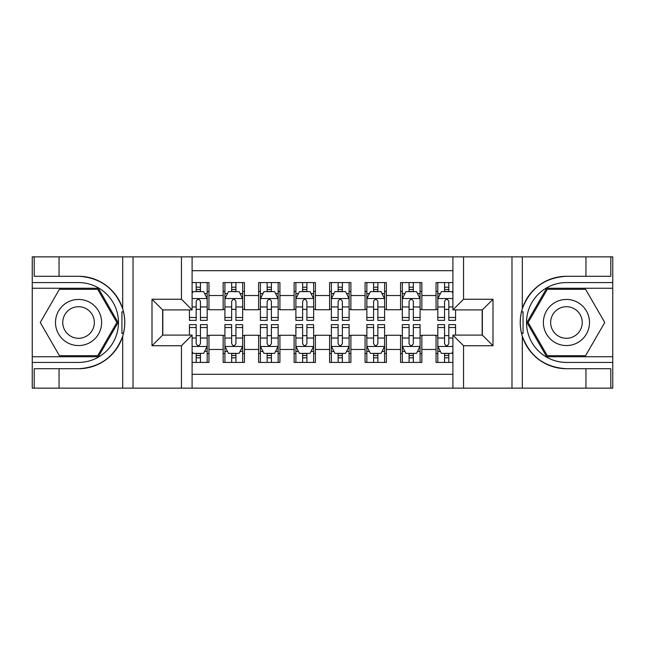 <?xml version="1.0" encoding="UTF-8"?>
<svg xmlns="http://www.w3.org/2000/svg" width="645" height="645" viewBox="0 0 645 645"><rect width="100%" height="100%" fill="white"/><g stroke="black" fill="none" stroke-linecap="round" stroke-linejoin="round"><path stroke-width="0.97" d="M192.097 388.145L452.903 388.145L452.903 335.094L482.347 335.094L482.347 309.906L452.903 309.906L452.903 256.855L192.097 256.855L192.097 309.906L162.653 309.906L162.653 335.094L192.097 335.094L192.097 388.145L59.042 388.145L59.042 368.714L78.553 368.714A46.214 46.214 0 0 0 122.687 336.23C125.396 327.088 125.396 317.937 122.687 308.77A46.214 46.214 0 0 0 78.553 276.286L59.042 276.286L59.042 256.855L32.25 256.855L32.25 356.741L98.322 356.741L118.091 322.5L98.322 288.259L32.25 288.259M452.903 282.583L436.044 282.583L436.044 295.531L421.854 295.531L421.854 309.729L436.044 309.729L436.044 295.531M421.854 295.531L421.854 282.583L400.561 282.583L400.561 295.531L386.371 295.531L386.371 309.729L400.561 309.729L400.561 295.531M386.371 295.531L386.371 282.583L365.078 282.583L365.078 295.531L350.888 295.531L350.888 309.729L365.078 309.729L365.078 295.531M350.888 295.531L350.888 282.583L329.595 282.583L329.595 295.531L315.405 295.531L315.405 309.729L329.595 309.729L329.595 295.531M315.405 295.531L315.405 282.583L294.112 282.583L294.112 295.531L279.922 295.531L279.922 309.729L294.112 309.729L294.112 295.531M279.922 295.531L279.922 282.583L258.629 282.583L258.629 295.531L244.439 295.531L244.439 309.729L258.629 309.729L258.629 295.531M244.439 295.531L244.439 282.583L223.146 282.583L223.146 309.729L208.956 309.729L208.956 282.583L192.097 282.583M192.097 362.417L208.956 362.417L208.956 335.271L223.146 335.271L223.146 362.417L244.439 362.417L244.439 335.271L258.629 335.271L258.629 349.469L244.439 349.469M258.629 349.469L258.629 362.417L279.922 362.417L279.922 335.271L294.112 335.271L294.112 349.469L279.922 349.469M294.112 349.469L294.112 362.417L315.405 362.417L315.405 335.271L329.595 335.271L329.595 349.469L315.405 349.469M329.595 349.469L329.595 362.417L350.888 362.417L350.888 335.271L365.078 335.271L365.078 349.469L350.888 349.469M365.078 349.469L365.078 362.417L386.371 362.417L386.371 335.271L400.561 335.271L400.561 349.469L386.371 349.469M400.561 349.469L400.561 362.417L421.854 362.417L421.854 335.271L436.044 335.271L436.044 349.469L421.854 349.469M452.903 270.698L192.097 270.698M192.097 374.302L452.903 374.302M436.044 349.469L436.044 362.417L452.903 362.417M162.83 309.906L162.83 335.094M482.17 335.094L482.17 309.906M196.185 291.451L200.442 291.451M207.182 291.451L208.956 291.451M196.185 309.374L200.442 309.374M207.182 309.374L208.956 309.374M196.185 335.626L200.442 335.626M207.182 335.626L208.956 335.626M196.185 353.549L200.442 353.549M207.182 353.549L208.956 353.549M223.146 309.374L224.92 309.374M231.66 309.374L235.925 309.374M242.665 309.374L244.439 309.374M223.146 291.451L224.92 291.451M231.66 291.451L235.925 291.451M242.665 291.451L244.439 291.451M223.146 335.626L224.92 335.626M231.66 335.626L235.925 335.626M242.665 335.626L244.439 335.626M223.146 353.549L224.92 353.549M231.66 353.549L235.925 353.549M242.665 353.549L244.439 353.549M258.629 335.626L260.403 335.626M267.143 335.626L271.408 335.626M278.148 335.626L279.922 335.626M258.629 353.549L260.403 353.549M267.143 353.549L271.408 353.549M278.148 353.549L279.922 353.549M258.629 291.451L260.403 291.451M267.143 291.451L271.408 291.451M278.148 291.451L279.922 291.451M258.629 309.374L260.403 309.374M267.143 309.374L271.408 309.374M278.148 309.374L279.922 309.374M294.112 335.626L295.886 335.626M302.626 335.626L306.891 335.626M313.631 335.626L315.405 335.626M294.112 353.549L295.886 353.549M302.626 353.549L306.891 353.549M313.631 353.549L315.405 353.549M294.112 291.451L295.886 291.451M302.626 291.451L306.891 291.451M313.631 291.451L315.405 291.451M294.112 309.374L295.886 309.374M302.626 309.374L306.891 309.374M313.631 309.374L315.405 309.374M329.595 335.626L331.369 335.626M338.109 335.626L342.374 335.626M349.114 335.626L350.888 335.626M329.595 353.549L331.369 353.549M338.109 353.549L342.374 353.549M349.114 353.549L350.888 353.549M329.595 291.451L331.369 291.451M338.109 291.451L342.374 291.451M349.114 291.451L350.888 291.451M329.595 309.374L331.369 309.374M338.109 309.374L342.374 309.374M349.114 309.374L350.888 309.374M365.078 335.626L366.852 335.626M373.592 335.626L377.857 335.626M384.597 335.626L386.371 335.626M365.078 353.549L366.852 353.549M373.592 353.549L377.857 353.549M384.597 353.549L386.371 353.549M365.078 291.451L366.852 291.451M373.592 291.451L377.857 291.451M384.597 291.451L386.371 291.451M365.078 309.374L366.852 309.374M373.592 309.374L377.857 309.374M384.597 309.374L386.371 309.374M400.561 335.626L402.335 335.626M409.075 335.626L413.34 335.626M420.08 335.626L421.854 335.626M400.561 353.549L402.335 353.549M409.075 353.549L413.34 353.549M420.08 353.549L421.854 353.549M400.561 291.451L402.335 291.451M409.075 291.451L413.34 291.451M420.08 291.451L421.854 291.451M400.561 309.374L402.335 309.374M409.075 309.374L413.34 309.374M420.08 309.374L421.854 309.374M436.044 335.626L437.818 335.626M444.558 335.626L448.815 335.626M436.044 353.549L437.818 353.549M444.558 353.549L448.815 353.549M436.044 291.451L437.818 291.451M444.558 291.451L448.815 291.451M436.044 309.374L437.818 309.374M444.558 309.374L448.815 309.374M200.442 287.194L196.185 287.194M189.437 317.477L189.437 320.372L196.185 320.372L196.185 317.477L189.437 317.477L189.437 309.906M204.61 293.58L207.182 293.58L207.182 320.372L200.442 320.372L200.442 301.384C199.023 298.651 197.604 298.651 196.185 301.384L196.185 317.477M207.182 293.58L207.182 282.583M207.182 298.724L203.635 291.629L192.984 291.629L192.097 293.402M196.185 291.629L196.185 282.583M200.442 282.583L200.442 291.629M196.185 357.806L200.442 357.806M192.097 351.598L192.984 353.371L203.635 353.371L207.182 346.276L207.182 324.628L200.442 324.628L200.442 327.523L207.182 327.523M207.182 346.276L207.182 362.417M189.437 335.094L189.437 324.628L196.185 324.628L196.185 343.616C197.596 346.349 199.015 346.349 200.442 343.616L200.442 327.523M200.442 353.371L200.442 362.417M196.185 362.417L196.185 353.371M90.09 302.529A23.067 23.067 0 0 0 58.582 310.971A23.067 23.067 0 0 0 67.024 342.471A23.067 23.067 0 0 0 98.532 334.029A23.067 23.067 0 0 0 90.09 302.529M86.446 308.826A15.786 15.786 0 0 0 64.879 314.607A15.786 15.786 0 0 0 70.66 336.174A15.786 15.786 0 0 0 92.227 330.393A15.786 15.786 0 0 0 86.446 308.826M97.709 355.677L59.405 355.677L40.248 322.5L59.405 289.323L97.709 289.323L116.866 322.5L97.709 355.677M577.976 302.529A23.067 23.067 0 0 0 546.468 310.971A23.067 23.067 0 0 0 554.91 342.471A23.067 23.067 0 0 0 586.418 334.029A23.067 23.067 0 0 0 577.976 302.529M574.34 308.826A15.786 15.786 0 0 0 552.773 314.607A15.786 15.786 0 0 0 558.554 336.174A15.786 15.786 0 0 0 580.121 330.393A15.786 15.786 0 0 0 574.34 308.826M585.596 355.677L547.291 355.677L528.134 322.5L547.291 289.323L585.596 289.323L604.752 322.5L585.596 355.677M121.929 333.151L123.526 333.151A46.214 46.214 0 0 0 123.534 311.866L121.937 311.866L121.929 333.425L123.461 333.425M59.042 256.855L122.687 256.855L122.687 308.77C114.979 288.428 100.273 277.592 78.553 276.286M78.553 368.714C100.273 367.408 114.979 356.572 122.687 336.23L122.687 388.145M181.455 388.145L181.455 345.744L152.002 345.744L152.002 299.256L181.455 299.256L181.455 256.855L133.023 256.855L133.023 388.145M59.042 388.145L32.25 388.145L32.25 356.741M32.25 362.417L78.553 362.417A39.917 39.917 0 0 0 118.47 322.5A39.917 39.917 0 0 0 78.553 282.583L32.25 282.583M122.687 256.855L133.023 256.855M181.455 256.855L192.097 256.855M59.042 368.714L34.201 368.714L34.201 388.145M59.042 276.286L34.201 276.286L34.201 256.855M181.455 345.744L192.097 335.094M152.002 345.744L162.653 335.094M152.002 299.256L162.653 309.906M181.455 299.256L192.097 309.906M121.937 311.866L123.469 311.591M124.598 326.467L124.743 320.871M124.283 315.824L124.042 314.325M521.531 333.409L523.063 333.409L523.071 311.849L521.474 311.849A46.214 46.214 0 0 0 566.447 368.714L585.958 368.714L585.958 388.145L612.75 388.145L612.75 288.259L546.678 288.259L526.909 322.5L546.678 356.741L612.75 356.741M452.903 256.855L585.958 256.855L585.958 276.286L566.447 276.286A46.214 46.214 0 0 0 521.539 311.575L523.071 311.849M566.447 276.286C544.727 277.592 530.021 288.428 522.313 308.77C519.604 317.912 519.604 327.063 522.313 336.23C530.021 356.572 544.727 367.408 566.447 368.714M463.545 256.855L463.545 299.256L492.998 299.256L492.998 345.744L463.545 345.744L463.545 388.145L511.977 388.145L511.977 256.855M522.313 336.23L522.313 388.145L585.958 388.145M585.958 256.855L612.75 256.855L612.75 288.259M612.75 282.583L566.447 282.583A39.917 39.917 0 0 0 526.53 322.5A39.917 39.917 0 0 0 566.447 362.417L612.75 362.417M522.313 388.145L511.977 388.145M463.545 388.145L452.903 388.145M585.958 276.286L610.799 276.286L610.799 256.855M585.958 368.714L610.799 368.714L610.799 388.145M463.545 299.256L452.903 309.906M492.998 299.256L482.347 309.906M492.998 345.744L482.347 335.094M463.545 345.744L452.903 335.094M520.402 318.533L520.257 324.129M520.717 329.176L520.958 330.675M523.063 333.134L521.466 333.134M235.925 287.194L231.66 287.194M242.665 317.477L235.925 317.477L235.925 320.372L242.665 320.372L242.665 298.724L239.118 291.629L228.467 291.629L224.92 298.724L224.92 320.372L231.66 320.372L231.66 317.477L224.92 317.477M224.92 298.724L224.92 282.583M242.665 298.724L242.665 282.583M231.66 291.629L231.66 282.583M235.925 282.583L235.925 291.629M235.925 317.477L235.925 301.384C234.506 298.651 233.087 298.651 231.66 301.384L231.66 317.477M271.408 287.194L267.143 287.194M278.148 317.477L271.408 317.477L271.408 320.372L278.148 320.372L278.148 298.724L274.601 291.629L263.95 291.629L260.403 298.724L260.403 320.372L267.143 320.372L267.143 317.477L260.403 317.477M260.403 298.724L260.403 282.583M278.148 298.724L278.148 282.583M267.143 291.629L267.143 282.583M271.408 282.583L271.408 291.629M271.408 317.477L271.408 301.384C269.989 298.651 268.57 298.651 267.143 301.384L267.143 317.477M306.891 287.194L302.626 287.194M313.631 317.477L306.891 317.477L306.891 320.372L313.631 320.372L313.631 298.724L310.084 291.629L299.433 291.629L295.886 298.724L295.886 320.372L302.626 320.372L302.626 317.477L295.886 317.477M295.886 298.724L295.886 282.583M313.631 298.724L313.631 282.583M302.626 291.629L302.626 282.583M306.891 282.583L306.891 291.629M306.891 317.477L306.891 301.384C305.472 298.651 304.053 298.651 302.626 301.384L302.626 317.477M342.374 287.194L338.109 287.194M349.114 317.477L342.374 317.477L342.374 320.372L349.114 320.372L349.114 298.724L345.567 291.629L334.916 291.629L331.369 298.724L331.369 320.372L338.109 320.372L338.109 317.477L331.369 317.477M331.369 298.724L331.369 282.583M349.114 298.724L349.114 282.583M338.109 291.629L338.109 282.583M342.374 282.583L342.374 291.629M342.374 317.477L342.374 301.384C340.955 298.651 339.536 298.651 338.109 301.384L338.109 317.477M231.66 357.806L235.925 357.806M224.92 327.523L231.66 327.523L231.66 324.628L224.92 324.628L224.92 346.276L228.467 353.371L239.118 353.371L242.665 346.276L242.665 324.628L235.925 324.628L235.925 327.523L242.665 327.523M242.665 346.276L242.665 362.417M224.92 346.276L224.92 362.417M235.925 353.371L235.925 362.417M231.66 362.417L231.66 353.371M231.66 327.523L231.66 343.616C233.079 346.349 234.498 346.349 235.925 343.616L235.925 327.523M267.143 357.806L271.408 357.806M260.403 327.523L267.143 327.523L267.143 324.628L260.403 324.628L260.403 346.276L263.95 353.371L274.601 353.371L278.148 346.276L278.148 324.628L271.408 324.628L271.408 327.523L278.148 327.523M278.148 346.276L278.148 362.417M260.403 346.276L260.403 362.417M271.408 353.371L271.408 362.417M267.143 362.417L267.143 353.371M267.143 327.523L267.143 343.616C268.562 346.349 269.981 346.349 271.408 343.616L271.408 327.523M302.626 357.806L306.891 357.806M295.886 327.523L302.626 327.523L302.626 324.628L295.886 324.628L295.886 346.276L299.433 353.371L310.084 353.371L313.631 346.276L313.631 324.628L306.891 324.628L306.891 327.523L313.631 327.523M313.631 346.276L313.631 362.417M295.886 346.276L295.886 362.417M306.891 353.371L306.891 362.417M302.626 362.417L302.626 353.371M302.626 327.523L302.626 343.616C304.045 346.349 305.464 346.349 306.891 343.616L306.891 327.523M338.109 357.806L342.374 357.806M331.369 327.523L338.109 327.523L338.109 324.628L331.369 324.628L331.369 346.276L334.916 353.371L345.567 353.371L349.114 346.276L349.114 324.628L342.374 324.628L342.374 327.523L349.114 327.523M349.114 346.276L349.114 362.417M331.369 346.276L331.369 362.417M342.374 353.371L342.374 362.417M338.109 362.417L338.109 353.371M338.109 327.523L338.109 343.616C339.528 346.349 340.947 346.349 342.374 343.616L342.374 327.523M377.857 287.194L373.592 287.194M384.597 317.477L377.857 317.477L377.857 320.372L384.597 320.372L384.597 298.724L381.05 291.629L370.399 291.629L366.852 298.724L366.852 320.372L373.592 320.372L373.592 317.477L366.852 317.477M366.852 298.724L366.852 282.583M384.597 298.724L384.597 282.583M373.592 291.629L373.592 282.583M377.857 282.583L377.857 291.629M377.857 317.477L377.857 301.384C376.438 298.651 375.019 298.651 373.592 301.384L373.592 317.477M373.592 357.806L377.857 357.806M366.852 327.523L373.592 327.523L373.592 324.628L366.852 324.628L366.852 346.276L370.399 353.371L381.05 353.371L384.597 346.276L384.597 324.628L377.857 324.628L377.857 327.523L384.597 327.523M384.597 346.276L384.597 362.417M366.852 346.276L366.852 362.417M377.857 353.371L377.857 362.417M373.592 362.417L373.592 353.371M373.592 327.523L373.592 343.616C375.011 346.349 376.43 346.349 377.857 343.616L377.857 327.523M413.34 287.194L409.075 287.194M420.08 317.477L413.34 317.477L413.34 320.372L420.08 320.372L420.08 298.724L416.533 291.629L405.882 291.629L402.335 298.724L402.335 320.372L409.075 320.372L409.075 317.477L402.335 317.477M402.335 298.724L402.335 282.583M420.08 298.724L420.08 282.583M409.075 291.629L409.075 282.583M413.34 282.583L413.34 291.629M413.34 317.477L413.34 301.384C411.921 298.651 410.502 298.651 409.075 301.384L409.075 317.477M409.075 357.806L413.34 357.806M402.335 327.523L409.075 327.523L409.075 324.628L402.335 324.628L402.335 346.276L405.882 353.371L416.533 353.371L420.08 346.276L420.08 324.628L413.34 324.628L413.34 327.523L420.08 327.523M420.08 346.276L420.08 362.417M402.335 346.276L402.335 362.417M413.34 353.371L413.34 362.417M409.075 362.417L409.075 353.371M409.075 327.523L409.075 343.616C410.494 346.349 411.913 346.349 413.34 343.616L413.34 327.523M448.815 287.194L444.558 287.194M452.903 293.402L452.016 291.629L441.365 291.629L437.818 298.724L437.818 320.372L444.558 320.372L444.558 317.477L437.818 317.477M437.818 298.724L437.818 282.583M455.563 309.906L455.563 320.372L448.815 320.372L448.815 301.384C447.404 298.651 445.985 298.651 444.558 301.384L444.558 317.477M444.558 291.629L444.558 282.583M448.815 282.583L448.815 291.629M444.558 357.806L448.815 357.806M455.563 327.523L455.563 324.628L448.815 324.628L448.815 327.523L455.563 327.523L455.563 335.094M440.39 351.42L437.818 351.42L437.818 324.628L444.558 324.628L444.558 343.616C445.977 346.349 447.396 346.349 448.815 343.616L448.815 327.523M437.818 351.42L437.818 362.417M437.818 346.276L441.365 353.371L452.016 353.371L452.903 351.598M448.815 353.371L448.815 362.417M444.558 362.417L444.558 353.371M223.146 349.469L208.956 349.469M223.146 295.531L208.956 295.531M207.093 298.546L192.097 298.546M207.182 317.477L200.442 317.477M196.185 306.947L192.097 306.947M207.182 306.947L200.442 306.947M200.442 289.452L196.185 289.452M192.097 346.454L207.093 346.454M207.182 351.42L204.61 351.42M189.437 327.523L196.185 327.523M200.442 338.053L207.182 338.053M192.097 338.053L196.185 338.053M196.185 355.548L200.442 355.548M522.313 256.855L522.313 308.77M242.576 298.546L225.008 298.546M224.92 293.58L227.492 293.58M240.093 293.58L242.665 293.58M231.66 306.947L224.92 306.947M242.665 306.947L235.925 306.947M235.925 289.452L231.66 289.452M278.06 298.546L260.491 298.546M260.403 293.58L262.975 293.58M275.576 293.58L278.148 293.58M267.143 306.947L260.403 306.947M278.148 306.947L271.408 306.947M271.408 289.452L267.143 289.452M313.543 298.546L295.974 298.546M295.886 293.58L298.458 293.58M311.059 293.58L313.631 293.58M302.626 306.947L295.886 306.947M313.631 306.947L306.891 306.947M306.891 289.452L302.626 289.452M349.026 298.546L331.457 298.546M331.369 293.58L333.941 293.58M346.542 293.58L349.114 293.58M338.109 306.947L331.369 306.947M349.114 306.947L342.374 306.947M342.374 289.452L338.109 289.452M225.008 346.454L242.576 346.454M242.665 351.42L240.093 351.42M227.492 351.42L224.92 351.42M235.925 338.053L242.665 338.053M224.92 338.053L231.66 338.053M231.66 355.548L235.925 355.548M260.491 346.454L278.06 346.454M278.148 351.42L275.576 351.42M262.975 351.42L260.403 351.42M271.408 338.053L278.148 338.053M260.403 338.053L267.143 338.053M267.143 355.548L271.408 355.548M295.974 346.454L313.543 346.454M313.631 351.42L311.059 351.42M298.458 351.42L295.886 351.42M306.891 338.053L313.631 338.053M295.886 338.053L302.626 338.053M302.626 355.548L306.891 355.548M331.457 346.454L349.026 346.454M349.114 351.42L346.542 351.42M333.941 351.42L331.369 351.42M342.374 338.053L349.114 338.053M331.369 338.053L338.109 338.053M338.109 355.548L342.374 355.548M384.509 298.546L366.94 298.546M366.852 293.58L369.424 293.58M382.025 293.58L384.597 293.58M373.592 306.947L366.852 306.947M384.597 306.947L377.857 306.947M377.857 289.452L373.592 289.452M366.94 346.454L384.509 346.454M384.597 351.42L382.025 351.42M369.424 351.42L366.852 351.42M377.857 338.053L384.597 338.053M366.852 338.053L373.592 338.053M373.592 355.548L377.857 355.548M419.992 298.546L402.424 298.546M402.335 293.58L404.907 293.58M417.509 293.58L420.08 293.58M409.075 306.947L402.335 306.947M420.08 306.947L413.34 306.947M413.34 289.452L409.075 289.452M402.424 346.454L419.992 346.454M420.08 351.42L417.509 351.42M404.907 351.42L402.335 351.42M413.34 338.053L420.08 338.053M402.335 338.053L409.075 338.053M409.075 355.548L413.34 355.548M452.903 298.546L437.907 298.546M437.818 293.58L440.39 293.58M455.563 317.477L448.815 317.477M444.558 306.947L437.818 306.947M452.903 306.947L448.815 306.947M448.815 289.452L444.558 289.452M437.907 346.454L452.903 346.454M437.818 327.523L444.558 327.523M448.815 338.053L452.903 338.053M437.818 338.053L444.558 338.053M444.558 355.548L448.815 355.548"/></g></svg>
